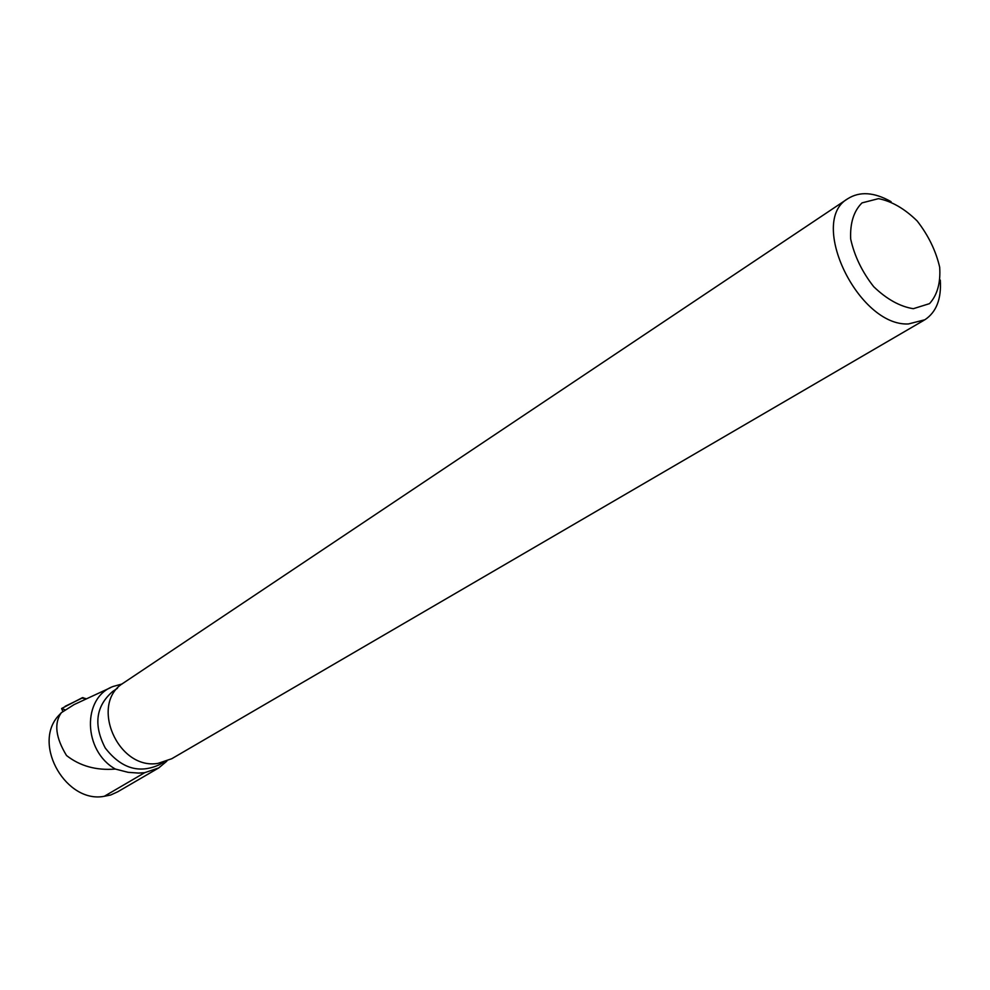 <?xml version="1.0" encoding="UTF-8"?>
<svg xmlns="http://www.w3.org/2000/svg" width="990" height="990" viewBox="0 0 990 990"><rect width="100%" height="100%" fill="white"/><g stroke="black" fill="none" stroke-linecap="round" stroke-linejoin="round"><path stroke-width="1.49" d="M65.043 709.768L61.603 708.506L62.84 711.451M61.603 708.506L82.467 697.641L86.501 698.829L82.071 698.099M110.732 687.58L74.027 704.62L61.343 712.701C53.868 723.257 55.589 737.538 66.516 755.519C80.017 766.099 96.302 770.604 115.36 769.057C82.987 750.853 82.034 697.566 113.132 686.466L122.104 683.979M163.573 762.263L159.39 764.713C139.095 773.982 121.04 768.389 105.212 747.933C93.332 724.928 95.82 706.105 112.687 691.466L113.417 690.971M166.852 761.149L158.722 767.931L117.649 791.827L110.657 795.02L104.309 796.282C66.788 803.769 32.682 745.779 57.655 716.624L61.343 712.701M158.722 767.931L144.664 772.695L138.637 773.079L128.118 772.324L115.36 769.057M891.062 201.663C874.158 192.122 859.716 191.157 847.725 198.755C807.815 221.352 858.404 326.589 908.449 323.953L924.883 319.758C936.379 312.122 941.515 298.893 940.29 280.083M913.312 308.694L929.523 303.633C937.344 294.983 940.735 282.818 939.671 267.151C935.822 250.68 928.311 235.286 917.161 220.968C904.613 208.68 891.73 201.242 878.514 198.644L862.018 202.888C853.739 211.068 849.965 223.134 850.682 239.048C854.432 256.014 862.104 271.891 873.712 286.704C886.755 299.24 899.96 306.566 913.312 308.694M923.992 320.277L171.74 758.736L158.004 763.377C117.686 770.369 89.187 703.543 123.441 683.001L124.196 682.506M83.073 697.616L65.142 706.303M104.309 796.282L144.664 772.695M117.439 688.285L112.687 691.466M123.441 683.001L847.725 198.755"/></g></svg>
